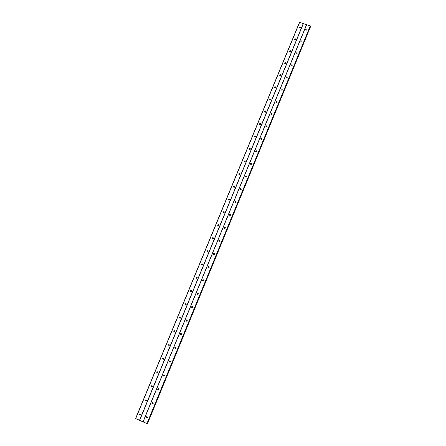 <?xml version="1.0" encoding="UTF-8"?>
<svg xmlns="http://www.w3.org/2000/svg" width="446" height="446" viewBox="0 0 446 446"><rect width="100%" height="100%" fill="white"/><g stroke="black" fill="none" stroke-linecap="round" stroke-linejoin="round"><path stroke-width="0.67" d="M146.216 417.077L147.392 417.099L147.381 417.595L146.199 417.579L146.216 417.077M147.286 417.757L146.578 417.339L146.684 416.675M152.008 403L153.195 403.061L153.173 403.513L151.98 403.452L152.008 403M153.045 403.714L152.342 403.256L152.499 402.599M157.761 389.007L158.96 389.107L158.927 389.52L157.728 389.425L157.761 389.007M158.754 389.759L158.074 389.263L158.28 388.605M163.487 375.103L164.685 375.231L164.646 375.61L163.442 375.482L163.487 375.103M164.423 375.889L163.771 375.365L164.039 374.701M169.173 361.282L170.378 361.438L170.333 361.784L169.129 361.634L169.173 361.282M170.049 362.102L169.435 361.55L169.77 360.881M174.826 347.546L176.031 347.724L175.98 348.042L174.776 347.869L174.826 347.546M175.629 348.398L175.072 347.824L175.473 347.15M180.44 333.898C180.948 333.324 181.349 333.391 181.645 334.093L181.6 334.383C181.093 334.952 180.691 334.89 180.396 334.193L180.44 333.898M181.165 334.762L180.669 334.188L181.16 333.513M186.027 320.328C186.545 319.754 186.941 319.827 187.231 320.54L187.181 320.808C186.668 321.376 186.266 321.31 185.976 320.602L186.027 320.328M186.657 321.204L186.238 320.635L186.818 319.966M191.579 306.837C192.103 306.268 192.499 306.341 192.778 307.065L192.728 307.316C192.204 307.885 191.808 307.812 191.529 307.093L191.579 306.837M192.109 307.712L191.825 306.909L192.449 306.513M197.093 293.435C197.628 292.86 198.024 292.938 198.292 293.669L198.241 293.903C197.712 294.472 197.316 294.399 197.048 293.674L197.093 293.435M197.528 294.282L197.322 293.535L198.046 293.161M202.579 280.105C203.114 279.536 203.515 279.62 203.772 280.35L203.727 280.573C203.192 281.142 202.791 281.064 202.529 280.333L202.579 280.105M202.924 280.924L202.791 280.25L203.599 279.898M208.031 266.859C208.572 266.29 208.968 266.373 209.219 267.115L209.174 267.321C208.633 267.89 208.237 267.806 207.981 267.07L208.031 266.859M208.299 267.639L208.226 267.037L209.107 266.725M213.45 253.69C213.996 253.122 214.392 253.211 214.637 253.952L214.593 254.148C214.047 254.716 213.651 254.627 213.405 253.891L213.45 253.69M213.656 254.426L213.634 253.902L214.571 253.635M218.835 240.6C219.387 240.037 219.783 240.126 220.023 240.868L219.978 241.052C219.426 241.62 219.031 241.531 218.791 240.79L218.835 240.6M218.997 241.292L219.003 240.846L219.99 240.617M224.187 227.588C224.745 227.025 225.141 227.114 225.375 227.861L225.33 228.034C224.773 228.603 224.383 228.514 224.148 227.767L224.187 227.588M224.316 228.24L224.344 227.867L225.358 227.672M229.512 214.654C230.069 214.091 230.465 214.186 230.694 214.927L230.649 215.095C230.091 215.658 229.701 215.569 229.473 214.821L229.512 214.654M229.612 215.273L230.694 214.799M234.802 201.793C235.365 201.235 235.756 201.33 235.979 202.071L235.94 202.233C235.382 202.796 234.986 202.701 234.763 201.954L234.802 201.793M234.886 202.384L235.984 201.993M240.065 189.009C240.628 188.452 241.018 188.546 241.241 189.294L241.197 189.444C240.639 190.002 240.243 189.912 240.026 189.165L240.065 189.009M240.132 189.578L241.241 189.26M245.294 176.304C245.863 175.746 246.253 175.841 246.465 176.588L246.426 176.733C245.863 177.291 245.473 177.196 245.255 176.449L245.294 176.304M245.356 176.856L246.465 176.594M250.496 163.671C251.065 163.113 251.449 163.208 251.661 163.955L251.622 164.095C251.059 164.646 250.669 164.552 250.457 163.81L250.496 163.671M250.546 164.206L251.655 164M255.664 151.105C256.233 150.553 256.623 150.648 256.829 151.395L256.79 151.529C256.221 152.08 255.837 151.986 255.625 151.244L255.664 151.105M255.714 151.634L256.807 151.478M260.804 138.617C261.373 138.07 261.757 138.165 261.964 138.907L261.93 139.035C261.362 139.587 260.971 139.492 260.765 138.751L260.804 138.617M260.849 139.141L261.936 139.018M265.911 126.201C266.485 125.655 266.87 125.75 267.07 126.491L267.037 126.614C266.468 127.16 266.078 127.065 265.877 126.329L265.911 126.201M265.961 126.72L267.026 126.636M270.995 113.858C271.564 113.312 271.949 113.407 272.149 114.148L272.116 114.265C271.542 114.812 271.157 114.717 270.956 113.975L270.995 113.858M271.045 114.377L272.088 114.315L271.051 114.36M276.041 101.588C276.615 101.041 276.999 101.136 277.195 101.872L277.161 101.989C276.592 102.53 276.208 102.435 276.007 101.699L276.041 101.588M276.096 102.106L277.122 102.067M281.064 89.384C281.638 88.838 282.023 88.938 282.218 89.668L282.184 89.78C281.61 90.321 281.225 90.226 281.03 89.495L281.064 89.384M281.125 89.902L282.123 89.886M286.059 77.247C286.633 76.706 287.012 76.807 287.207 77.537L287.174 77.643C286.6 78.184 286.22 78.089 286.025 77.353L286.059 77.247M286.126 77.777L287.096 77.777M291.021 65.188C291.595 64.648 291.979 64.742 292.169 65.473L292.136 65.573C291.567 66.114 291.182 66.019 290.993 65.289L291.021 65.188M291.093 65.718L292.041 65.729M295.96 53.191C296.534 52.656 296.913 52.751 297.103 53.475L297.069 53.576C296.501 54.111 296.116 54.016 295.927 53.291L295.96 53.191M296.038 53.726L296.952 53.754M300.866 41.261C301.44 40.731 301.819 40.826 302.009 41.55L301.975 41.645C301.407 42.175 301.028 42.08 300.838 41.361L300.866 41.261M300.955 41.807L301.836 41.846M305.75 29.403C306.318 28.873 306.697 28.968 306.887 29.687L306.854 29.776C306.285 30.311 305.906 30.216 305.722 29.497L305.75 29.403M305.85 29.954L306.692 29.999M139.565 414.105L140.735 414.105L140.724 414.624L139.559 414.629L139.565 414.105M140.624 414.797L139.955 414.401L140.066 413.704M145.368 400.062L146.55 400.101L146.528 400.575L145.346 400.536L145.368 400.062M146.388 400.787L145.725 400.352L145.887 399.655M151.138 386.102L152.326 386.175L152.292 386.61L151.105 386.537L151.138 386.102M152.114 386.86L151.467 386.387L151.685 385.695M156.869 372.226L158.062 372.338L158.023 372.733L156.83 372.627L156.869 372.226M157.789 373.023L157.176 372.516L157.449 371.825M162.567 358.439L163.766 358.573L163.721 358.935L162.522 358.807L162.567 358.439M163.426 359.264L162.851 358.735L163.191 358.038M168.231 344.736L169.43 344.892L169.385 345.226L168.187 345.076L168.231 344.736M169.023 345.583L168.493 345.042L168.906 344.34M173.862 331.116L175.055 331.289L175.01 331.601L173.812 331.428L173.862 331.116M174.57 331.98L174.107 331.434L174.598 330.737M179.454 317.574L180.652 317.764L180.602 318.054L179.404 317.87L179.454 317.574M180.078 318.45L179.682 317.909L180.262 317.217M185.018 304.116C185.53 303.548 185.926 303.62 186.211 304.323L186.16 304.59C185.653 305.159 185.252 305.092 184.967 304.389L185.018 304.116M185.547 304.986L185.28 304.194L185.898 303.798M190.542 290.736C191.066 290.173 191.462 290.246 191.735 290.954L191.691 291.21C191.172 291.773 190.771 291.701 190.498 290.993L190.542 290.736M190.983 291.589L190.788 290.853L191.496 290.474M196.039 277.44C196.563 276.877 196.965 276.949 197.232 277.668L197.182 277.908C196.658 278.471 196.257 278.399 195.989 277.68L196.039 277.44M196.396 278.265L196.268 277.59L197.06 277.234M201.503 264.222C202.032 263.658 202.428 263.737 202.69 264.461L202.64 264.684C202.11 265.247 201.715 265.169 201.453 264.45L201.503 264.222M201.787 265.008L201.715 264.406L202.573 264.088M206.933 251.087C207.468 250.518 207.864 250.602 208.115 251.327L208.07 251.538C207.535 252.101 207.139 252.023 206.883 251.299L206.933 251.087M207.156 251.828L207.128 251.304L208.048 251.014M212.329 238.025C212.87 237.462 213.266 237.545 213.511 238.275L213.467 238.476C212.926 239.034 212.53 238.956 212.285 238.225L212.329 238.025M212.508 238.727L212.513 238.275L213.472 238.025M217.693 225.04C218.239 224.477 218.635 224.561 218.875 225.297L218.83 225.486C218.284 226.044 217.893 225.96 217.648 225.23L217.693 225.04M217.838 225.709L217.865 225.325L218.858 225.107M223.028 212.129C223.58 211.571 223.97 211.66 224.204 212.391L224.16 212.575C223.613 213.132 223.217 213.043 222.983 212.313L223.028 212.129M223.145 212.77L224.199 212.257M228.33 199.301C228.882 198.743 229.272 198.832 229.506 199.563L229.461 199.736C228.91 200.293 228.519 200.204 228.285 199.474L228.33 199.301M228.424 199.908L229.506 199.479M233.604 186.545C234.156 185.988 234.546 186.077 234.774 186.813L234.73 186.974C234.178 187.532 233.788 187.443 233.559 186.707L233.604 186.545M233.682 187.13L234.774 186.774M238.844 173.862C239.402 173.304 239.792 173.399 240.009 174.135L239.97 174.286C239.413 174.843 239.023 174.754 238.8 174.018L238.844 173.862M238.8 174.018L238.911 174.431L240.009 174.135M244.051 161.251C244.614 160.699 244.999 160.794 245.216 161.524L245.177 161.675C244.62 162.227 244.23 162.138 244.012 161.402L244.051 161.251M244.118 161.809L245.211 161.569M249.23 148.719C249.793 148.167 250.184 148.262 250.396 148.992L250.357 149.137C249.799 149.689 249.409 149.594 249.191 148.864L249.23 148.719M249.292 149.265L250.379 149.07M254.382 136.259C254.945 135.707 255.329 135.801 255.541 136.532L255.502 136.671C254.945 137.217 254.555 137.128 254.343 136.392L254.382 136.259M254.443 136.799L255.513 136.643M259.505 123.865C260.068 123.319 260.453 123.414 260.659 124.144L260.62 124.272C260.063 124.824 259.672 124.729 259.466 123.999L259.505 123.865M259.561 124.401L260.62 124.283M264.595 111.55C265.158 111.004 265.543 111.093 265.749 111.823L265.71 111.952C265.147 112.498 264.762 112.403 264.556 111.673L264.595 111.55M264.656 112.08L265.693 111.991L264.656 112.08M269.657 99.302C270.22 98.756 270.605 98.85 270.806 99.581L270.772 99.698C270.209 100.244 269.824 100.149 269.618 99.425L269.657 99.302M269.719 99.832L270.733 99.77M274.686 87.121C275.254 86.58 275.634 86.675 275.834 87.399L275.801 87.516C275.238 88.057 274.853 87.968 274.652 87.238L274.686 87.121M274.758 87.656L275.751 87.617M279.692 75.012C280.255 74.476 280.64 74.566 280.835 75.29L280.802 75.402C280.239 75.943 279.854 75.848 279.659 75.129L279.692 75.012M279.765 75.552L280.729 75.53M284.665 62.975C285.234 62.44 285.613 62.529 285.808 63.254L285.774 63.36C285.211 63.895 284.827 63.806 284.632 63.081L284.665 62.975M284.749 63.516L285.685 63.51M289.61 51.006C290.179 50.47 290.558 50.56 290.753 51.279L290.72 51.385C290.156 51.92 289.777 51.825 289.582 51.112L289.61 51.006M289.705 51.552L290.608 51.558M294.533 39.097C295.101 38.568 295.481 38.657 295.67 39.376L295.637 39.477C295.074 40.012 294.695 39.917 294.499 39.203L294.533 39.097M294.633 39.655L295.503 39.672M299.422 27.262C299.991 26.732 300.37 26.827 300.559 27.54L300.526 27.635C299.963 28.17 299.584 28.076 299.394 27.362L299.422 27.262M299.534 27.825L300.37 27.853M294.834 39.794L295.291 39.806M289.844 51.669L290.457 51.675M284.849 63.611L285.585 63.605M279.832 75.625L280.668 75.603M274.797 87.706L275.712 87.667M269.741 99.859L270.716 99.798M259.594 124.339L260.575 124.228M254.51 136.66L255.413 136.532M249.247 149.187L249.191 148.864M249.409 149.048L250.2 148.908M244.291 161.502L244.926 161.357M239.184 174.001L239.563 173.901M179.626 317.507L179.81 317.217M301.145 41.946L301.63 41.969M296.172 53.843L296.807 53.86M291.188 65.807L291.94 65.818M286.181 77.844L287.034 77.844M281.158 89.947L282.089 89.936M276.113 102.123L277.111 102.089M266.006 126.642L266.97 126.564M260.938 138.985L261.819 138.89M255.625 151.244L255.669 151.54M255.853 151.4L256.612 151.289M250.758 163.872L251.338 163.766M146.199 417.579L146.544 417.289M191.646 307.45L191.618 307.121M139.559 414.629L139.938 414.373M185.123 304.78L185.09 304.423M190.598 291.327L190.598 291.043M303.358 23.61L299.511 22.322L135.584 418.554L147.13 423.655L310.293 25.89L303.358 23.61L139.631 420.372M310.098 26.866L147.503 423.36L310.288 26.977M310.299 27.2L147.637 423.31M306.558 24.686L142.993 421.883M306.653 24.664L143.066 421.944M310.293 25.89L146.901 423.661M310.416 25.996L147.063 423.7M299.64 22.3L135.684 418.632M303.269 23.521L139.503 420.344M310.405 26.119L147.124 423.661M310.321 27.011L147.554 423.371M259.466 123.999L259.494 124.278M254.343 136.392L254.387 136.699M244.012 161.402L244.096 161.775M233.559 186.707L233.687 187.091M228.285 199.474L228.43 199.825M222.983 212.313L223.139 212.63M217.648 225.23L217.821 225.514M179.404 317.87L179.682 317.909M173.812 331.428L174.107 331.434M168.187 345.076L168.493 345.042M162.522 358.807L162.851 358.735M156.83 372.627L157.176 372.516M151.105 386.537L151.467 386.387M145.346 400.536L145.725 400.352M260.765 138.751L260.798 139.041M250.457 163.81L250.524 164.167M245.255 176.449L245.35 176.85M240.026 189.165L240.138 189.544M234.763 201.954L234.886 202.3M229.473 214.821L229.612 215.139M224.148 227.767L224.299 228.045M174.776 347.869L175.072 347.824M169.129 361.634L169.435 361.55M163.442 375.482L163.771 375.365M157.728 389.425L158.074 389.263M151.98 403.452L152.342 403.256"/></g></svg>
